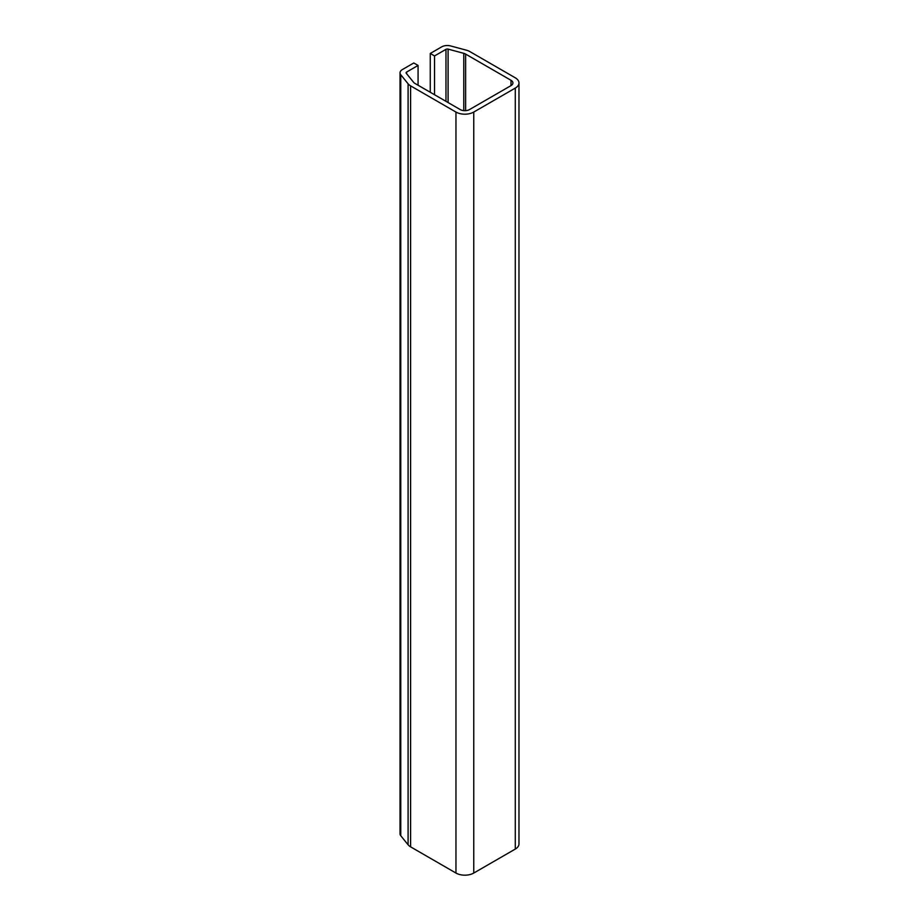 <?xml version="1.0" encoding="UTF-8"?>
<svg xmlns="http://www.w3.org/2000/svg" width="919" height="919" viewBox="0 0 919 919"><rect width="100%" height="100%" fill="white"/><g stroke="black" fill="none" stroke-linecap="round" stroke-linejoin="round"><path stroke-width="1.38" d="M418.076 65.444L413.791 62.974L402.35 69.58A7.926 4.572 0 0 0 400.029 72.808A7.926 4.572 0 0 0 400.776 74.738L408.093 83.801A12.579 7.26 0 0 0 410.598 85.858L455.962 112.061A12.579 7.26 0 0 0 473.756 112.061L515.283 88.086A12.579 7.26 0 0 0 518.971 82.951A12.579 7.26 0 0 0 515.283 77.816L469.908 51.613A12.579 7.26 0 0 0 466.324 50.166L450.643 45.95A7.926 4.572 0 0 0 441.694 46.858L430.264 53.463L434.549 55.933L445.979 49.339A1.861 1.08 180 0 1 448.093 49.121L463.773 53.336A6.525 3.768 180 0 1 465.623 54.095L510.998 80.286A6.525 3.768 180 0 1 512.905 82.951A6.525 3.768 180 0 1 510.998 85.616L469.483 109.579A6.525 3.768 180 0 1 460.247 109.579L414.883 83.388A6.525 3.768 180 0 1 413.584 82.319L406.267 73.267A1.861 1.08 180 0 1 406.095 72.808A1.861 1.08 180 0 1 406.635 72.05L418.076 65.444L418.076 85.237M400.029 72.808L400.029 833.797A7.926 4.572 0 0 0 400.776 835.739L408.093 844.791A12.579 7.26 0 0 0 410.598 846.859L455.962 873.05A12.579 7.26 0 0 0 473.756 873.05L515.283 849.076A12.579 7.26 0 0 0 518.971 843.941L518.971 82.951M430.264 53.463L430.264 92.268M434.549 55.933L434.549 94.749M510.998 80.286L510.998 85.616M406.635 72.05L406.635 73.727M400.776 74.738L400.776 835.739M408.093 83.801L408.093 844.791M410.598 85.858L410.598 846.859M455.962 112.061L455.962 873.05M473.756 112.061L473.756 873.05M515.283 88.086L515.283 849.076M445.979 49.339L445.979 101.343M448.093 49.121L448.093 102.56M463.773 53.336L463.773 110.636M465.623 54.095L465.623 110.659"/></g></svg>
